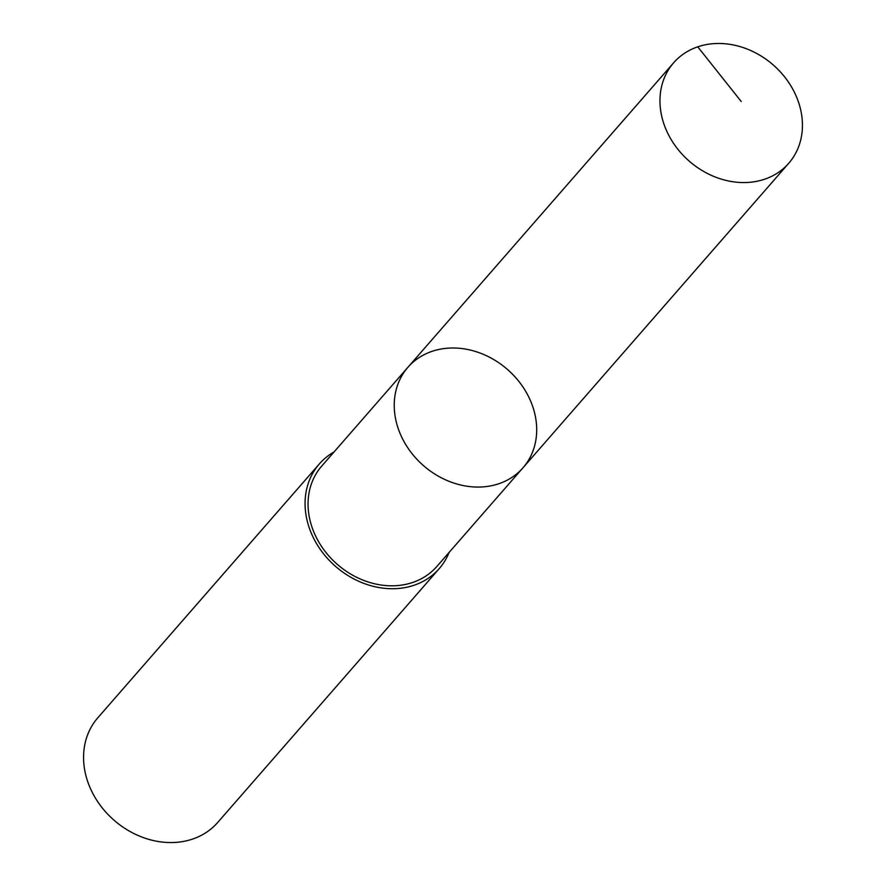 <?xml version="1.0" encoding="UTF-8"?>
<svg xmlns="http://www.w3.org/2000/svg" width="886" height="886" viewBox="0 0 886 886"><rect width="100%" height="100%" fill="white"/><g stroke="black" fill="none" stroke-linecap="round" stroke-linejoin="round"><path stroke-width="1.33" d="M523.017 467.753L436.831 566.497A76.373 63.836 -138.9 0 1 323.667 549.486A76.373 63.836 -138.9 0 1 321.74 466.058L407.914 367.302A76.384 63.836 41.1 0 0 423.486 465.626A76.384 63.836 41.1 0 0 523.017 467.753A76.384 63.836 41.1 0 0 521.09 384.325A76.384 63.836 41.1 0 0 407.914 367.302A76.384 63.836 41.1 0 0 423.486 465.626A76.384 63.836 41.1 0 0 523.017 467.753L788.75 163.257A76.395 63.847 -138.9 0 1 675.564 146.234A76.395 63.847 -138.9 0 1 673.637 62.795A76.395 63.847 -138.9 0 1 786.834 79.806A76.395 63.847 -138.9 0 1 788.75 163.257M449.102 552.432A79.574 66.505 -138.9 0 1 439.246 568.602A79.574 66.505 -138.9 0 1 321.33 550.87A79.574 66.505 -138.9 0 1 319.325 463.954A79.574 66.505 -138.9 0 1 334.011 451.993M439.246 568.602L217.723 822.441A79.574 66.505 -138.9 0 1 99.819 804.709A79.574 66.505 -138.9 0 1 97.814 717.793L319.325 463.954M697.758 46.825L741.239 101.525M407.914 367.302L673.637 62.795"/></g></svg>
